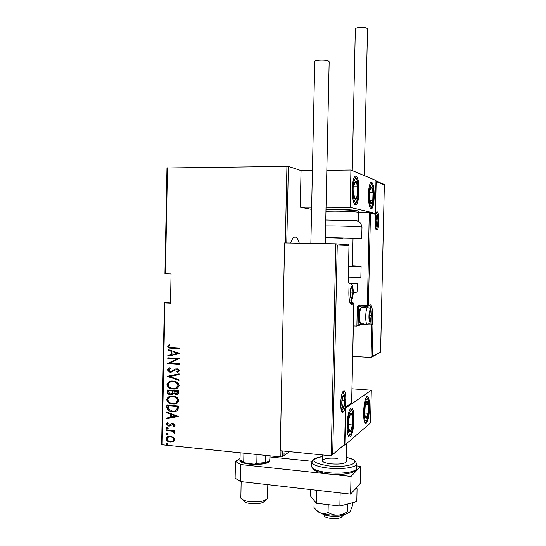 <?xml version="1.0" encoding="UTF-8"?>
<svg xmlns="http://www.w3.org/2000/svg" width="546" height="546" viewBox="0 0 546 546"><rect width="100%" height="100%" fill="white"/><g stroke="black" fill="none" stroke-linecap="round" stroke-linejoin="round"><path stroke-width="0.82" d="M162.148 444.744L161.657 444.417L164.38 302.832L164.878 302.928L162.148 444.744L280.828 456.961L280.958 450.778M170.516 302.136L164.38 302.832M299.263 243.175C297.823 237.995 295.98 236.09 293.748 237.483C292.595 238.37 291.578 240.22 290.697 243.031M285.23 451.208L284.261 451.105M282.398 450.921L282.275 456.811L289.537 451.638M167.479 167.84L165.438 273.764L164.94 273.717L166.98 167.963L288.384 166.366L301.044 170.605L300.266 207.18L311.595 209.371M288.384 166.366L286.773 242.963M284.056 453.542L284.022 454.893L284.056 453.542M173.471 437.346L174.829 439.66L173.389 441.68L170.366 442.158C168.141 442.062 166.714 440.936 166.073 438.779C166.789 436.759 168.257 435.92 170.475 436.274L173.471 437.346M166.394 429.818L174.856 430.637L174.843 431.292L173.594 431.169L174.966 432.787L174.659 433.408L172.12 431.163L166.38 430.473L166.394 429.818M175.116 425.238L173.874 426.603L173.157 426.078L174.072 425.116L172.946 424.222L170.072 425.976L168.762 426.119L166.353 424.235L167.526 422.734L168.298 423.252L167.39 424.317L168.728 425.464L171.601 423.696L172.911 423.56L175.116 425.238M166.823 407.35L166.871 405.009L178.481 406.006L177.982 409.916C176.474 411.493 174.611 412.087 172.393 411.711L171.492 411.595C168.83 411.404 167.274 409.985 166.823 407.35L167.192 405.036M167.165 389.981L178.774 390.909L178.747 392.342C178.46 393.987 177.484 394.69 175.812 394.451L173.355 393.4L169.71 394.567C168.25 394.348 167.39 393.489 167.124 392.001L167.165 389.981M167.424 376.255L179.108 373.833L179.095 374.549L169.656 376.501L178.986 379.845L178.972 380.562L167.424 376.255M167.772 358.435L167.786 357.78L179.402 358.551L170.134 363.022L179.306 363.65L179.293 364.305L167.67 363.506L176.897 359.043L167.772 358.435L168.107 357.807M171.86 347.72L179.607 348.198L179.593 348.86L169.13 348.007L167.711 346.348L169.076 344.601L169.963 345.052L168.891 346.471L169.799 347.447L171.86 347.72M164.878 302.928L170.495 303.173L171.062 273.942L165.438 273.764M285.319 242.936L286.93 166.264M179.504 353.46L167.813 356.149L167.827 355.432L171.56 354.627L171.621 351.44L167.929 350.157L167.943 349.44L179.504 353.46M167.253 369.847L169.826 367.751L170.4 368.427L168.441 369.942L170.372 371.56L171.519 371.369L175 369.028L177.689 368.891L179.463 370.741L177.45 372.563L176.747 371.894L178.269 370.57L176.815 369.389L170.345 372.208L169.465 372.065L167.253 369.847L169.826 367.751M173.082 381.101L174.768 381.374C177.095 381.777 178.569 383.135 179.177 385.462C178.119 388.267 176.058 389.435 172.986 388.97L171.533 388.752C169.117 388.37 167.595 386.984 166.967 384.582C168.018 381.831 170.059 380.671 173.082 381.101M172.789 396.171L174.031 396.348C176.556 396.676 178.173 398.082 178.883 400.566C177.825 403.364 175.764 404.518 172.693 404.033L171.683 403.897C169.069 403.596 167.404 402.163 166.68 399.604C167.731 396.867 169.765 395.72 172.789 396.171M178.276 416.339L166.605 418.721L166.619 418.011L170.345 417.301L170.407 414.121L166.721 412.742L166.735 412.025L178.276 416.339M167.253 427.45L168.202 428.194L167.226 428.753L166.277 428.009L167.253 427.45M167.137 433.49L168.086 434.234L167.11 434.793L166.161 434.05L167.137 433.49M166.946 443.277L167.895 444.028L166.919 444.587L165.97 443.837L166.946 443.277M282.275 456.811L280.828 456.961M179.593 348.764L169.458 347.932L167.711 346.348M168.031 346.273L169.199 344.663M179.498 353.61L167.813 356.149M168.141 356.067L168.154 355.364M171.621 351.44L171.56 354.627M171.949 351.365L167.929 350.157M168.257 350.082L168.264 349.556M177.252 353.398L173.13 351.774L172.761 354.368L177.252 353.398L172.809 351.849M179.293 364.196L167.67 363.506M168.004 363.267L176.897 359.043M177.218 358.961L168.093 358.353M171.84 371.28L175 369.028M177.75 372.44L176.747 371.894M177.068 371.799L178.269 370.57M178.59 370.475L177.587 369.376L176.815 369.389M177.136 369.301L176.133 369.43M171.997 371.997L170.345 372.208M170.666 372.119L169.792 371.969L167.581 369.758M179.095 374.515L169.656 376.501M178.979 380.35L167.424 376.419M176.501 388.561L172.986 388.97M173.307 388.861L171.86 388.643C169.437 388.267 167.915 386.875 167.294 384.473L166.967 384.582M167.294 384.473C167.602 382.807 168.55 381.77 170.127 381.361M175.792 387.974L178.296 385.299C177.825 383.36 176.624 382.214 174.713 381.866L170.761 381.954M173 388.315C175.471 388.663 177.136 387.694 177.982 385.408C177.505 383.463 176.303 382.316 174.392 381.968L173.075 381.756C170.618 381.422 168.98 382.384 168.154 384.643C168.625 386.657 169.861 387.824 171.867 388.145L173 388.315M177.634 394.198L175.812 394.451M176.133 394.335L173.355 393.4M172.249 394.403L170.359 394.662M170.686 394.546L170.031 394.451C168.577 394.232 167.718 393.379 167.451 391.892L167.124 392.001M167.451 391.892L167.486 390.008M171.56 393.823L172.795 392.765L172.966 390.963L168.332 390.731L168.318 391.7L170.372 394.007L172.468 392.881L172.645 391.072L168.332 390.731M176.87 393.639L177.866 392.253L177.88 391.359L173.833 391.168L175.805 393.789L177.546 392.369L177.566 391.468L173.833 391.168M176.447 403.555L172.693 404.033M173.014 403.91L172.004 403.774C169.39 403.474 167.724 402.047 167.008 399.488L166.68 399.604M167.008 399.488L169.581 396.485M175.696 402.975L178.003 400.382C177.457 398.327 176.153 397.147 174.099 396.853L170.291 397.065M172.707 403.378C175.184 403.74 176.843 402.784 177.689 400.498C177.143 398.443 175.839 397.263 173.778 396.969L172.782 396.826C170.325 396.471 168.687 397.427 167.868 399.679C168.407 401.815 169.751 403.009 171.894 403.269L172.707 403.378M176.433 411.206L172.393 411.711M172.713 411.582L171.819 411.472C169.158 411.274 167.602 409.862 167.151 407.227M175.512 410.667L177.204 409.302L177.587 406.436L168.366 405.637L168.277 408.852L172.406 411.056C174.249 411.37 175.737 410.831 176.884 409.432L177.273 406.558L168.045 405.76M178.276 416.434L166.605 418.721M166.933 418.591L166.946 417.949M170.407 414.121L170.345 417.301M170.734 413.991L166.721 412.742M167.049 412.612L167.056 412.148M176.03 416.223L171.915 414.428L171.54 417.076L176.03 416.223L171.594 414.557M174.167 426.44L173.157 426.078M173.478 425.935L174.072 425.116M174.392 424.979L172.946 424.222M173.266 424.085L172.167 424.338M170.332 425.86L168.762 426.119M169.083 425.982L166.353 424.235M166.68 424.099L167.547 422.747M170.427 424.57L169.54 425.348M170.748 424.433L171.656 423.682M167.977 428.59L167.226 428.753M167.554 428.617L166.277 428.009M166.605 427.866L166.837 427.47M174.85 431.115L173.594 431.169M174.836 433.183L173.764 432.944M174.085 432.801L174.249 432.425L173.921 432.568M174.249 432.425L172.12 431.163M172.44 431.019L166.38 430.473M166.707 430.33L166.714 429.852M167.868 434.623L167.11 434.793M167.438 434.65L166.161 434.05M166.489 433.899L166.707 433.51M173.451 441.646L170.366 442.158M170.686 442.001C168.468 441.912 167.035 440.786 166.394 438.629L166.073 438.779M166.394 438.629L167.799 436.616M172.693 441.107L174.113 439.4C173.601 437.728 172.488 436.855 170.782 436.78L168.475 437.162M170.366 441.502L170.516 441.516C172.161 441.728 173.253 441.072 173.792 439.55C173.28 437.878 172.167 436.998 170.454 436.923C168.762 436.663 167.642 437.312 167.103 438.882C167.581 440.547 168.666 441.421 170.366 441.502M167.704 444.403L166.919 444.587M167.247 444.43L165.97 443.837M166.298 443.68L166.496 443.311M283.804 453.91L284.384 453.972M269.915 455.835L269.84 459.336L268.96 460.926L266.1 462.919C263.083 463.813 259.152 464.223 254.306 464.141L246.178 463.274C243.209 462.619 241.482 461.814 240.998 460.865M265.383 455.371L265.24 462.517L266.1 462.919M243.912 453.16L243.734 461.998L246.178 463.274M254.306 464.141L256.818 463.39L265.24 462.517M257.002 454.511L256.818 463.39M240.151 452.777L240.008 459.848L243.734 461.998M266.025 499.849L264.708 501.078C262.687 503.255 257.903 504.054 250.361 503.473C246.232 502.9 243.932 501.951 243.461 500.627M241.148 481.599L240.841 498C241.414 499.638 244.287 500.812 249.461 501.528C258.927 502.252 264.912 501.255 267.417 498.553L267.52 497.979M240.049 459.944L239.906 460.524C240.315 462.169 243.564 463.356 249.638 464.1C260.667 464.823 267.431 463.841 269.915 461.152L269.526 459.944M347.099 425.17C347.495 416.332 348.737 410.626 350.812 408.067C352.934 407.18 354.006 411.077 354.02 419.765C353.637 428.521 352.395 434.227 350.293 436.875C348.198 437.81 347.126 433.906 347.099 425.17M369.512 407.657C369.519 399.624 368.618 395.952 366.803 396.649C365.028 398.901 363.957 404.108 363.602 412.278C363.616 420.352 364.516 424.024 366.305 423.287C368.1 420.966 369.171 415.752 369.512 407.657M371.3 390.213L370.57 422.87L344.888 445.099L345.7 408.053L371.3 390.213L351.979 388.793M344.888 445.099L343.748 444.99M374.222 196.451C373.99 202.914 373.191 207.002 371.806 208.709C369.669 209.289 368.543 204.573 368.434 194.553C368.666 188.056 369.471 183.968 370.836 182.296C373.014 181.804 374.14 186.52 374.222 196.451M352.279 189.264C352.436 200.286 353.794 205.405 356.333 204.627C357.903 202.716 358.811 198.335 359.056 191.482C358.927 180.569 357.569 175.45 354.989 176.126C353.433 177.996 352.525 182.378 352.279 189.264M350.102 207.337L350.921 170.031L375.976 180.473L375.245 213.329L350.102 207.337L326.03 207.262M311.636 207.214L300.266 207.18M350.921 170.031L326.829 170.311M312.421 170.475L301.044 170.605M375.245 213.329L373.334 213.322L375.129 213.745L375.43 214.366L370.468 213.206L369.28 212.141L358.749 212.087M321.826 513.383C324.938 516.693 341.23 517.39 344.499 514.339M343.789 514.789L341.646 516.707C340.711 519.772 324.733 518.946 324.515 515.827M371.894 324.761L372.993 323.751L372.263 356.436L371.062 357.466L352.689 356.347M361.493 307.255L360.572 306.47L358.517 306.968L358.115 325.034L356.879 326.064L353.364 325.894M372.263 356.436L380.589 352.245L372.024 356.968M380.576 352.095L384.343 184.746L383.599 184.145M384.323 184.903L376.16 181.545L375.962 181.047M335.831 243.809L284.609 242.922L280.248 450.703L331.224 455.821L335.831 243.809L348.908 244.956L349.03 245.461L337.251 245.031L336.78 244.226M335.933 243.816L348.908 244.956M348.184 282.418L348.99 245.693M337.251 245.031L332.691 454.497L331.224 455.821M332.691 454.497L344.669 444.403L345.441 407.555M344.635 444.226L345.481 407.323M345.454 407.132L351.665 403.037L345.475 407.371M351.877 286.903L350.846 288.95L350.443 292.601L351.023 297.311C351.433 298.143 351.863 298.048 352.307 297.01L353.057 292.171L352.511 287.544L351.877 286.903M351.023 297.311L352.307 297.01L353.057 292.171L352.511 287.544L351.208 287.728L350.887 288.779M350.887 296.963L352.307 297.01M350.464 292.076L353.057 292.171M370.249 310.865L369.492 312.373L369.048 316.182L369.54 320.434L370.584 319.99L371.212 315.52L370.775 311.377L370.249 310.865M369.54 320.434L370.584 319.99L371.212 315.52L370.775 311.377L369.69 311.684M360.353 322.884L360.08 322.584C358.388 322.898 358.292 311.363 359.978 308.804L360.531 308.258M361.902 307.186L361.022 307.808C359.077 310.763 359.186 324.147 361.138 323.764M369.362 319.936L370.584 319.99M369.082 315.424L371.212 315.52M377.115 216.059L376.337 217.424L375.982 220.734L376.556 225.464L377.416 225.245L378.016 221.137L377.607 216.83L377.115 216.059M376.399 225.068L377.416 225.245L378.016 221.137L377.607 216.83L376.59 216.605L376.358 217.335M375.976 221.123L378.016 221.137M376.515 216.823L377.607 216.83M343.434 395.973L342.424 398.191L341.905 402.525L342.499 406.947C342.949 407.623 343.414 407.309 343.898 405.999L344.69 400.682L344.11 396.28L343.434 395.973M342.014 405.064L342.499 406.947L343.898 405.999L344.69 400.682L344.11 396.28L343.168 396.703L342.513 397.822M342.137 405.855L343.898 405.999M342.042 400.477L344.69 400.682M365.431 417.751L366.318 418.352C367.014 417.833 367.588 416.141 368.038 413.261L368.318 404.914C368.052 402.429 367.574 401.296 366.892 401.522C366.195 401.965 365.615 403.644 365.144 406.545L364.755 413.499L365.431 417.751M365.37 416.68L366.318 418.352L368.038 413.261L368.318 404.914L366.892 401.522L365.144 406.545L364.844 409.5L364.858 415.035L365.37 416.68M364.769 412.994L368.038 413.261M365.581 404.695L368.318 404.914M370.222 202.259L371.082 203.876C371.765 204.129 372.324 203.023 372.768 200.566L373.055 192.281C372.795 189.407 372.324 187.701 371.655 187.162C370.973 186.841 370.406 187.913 369.949 190.383L369.662 198.812L370.222 202.259M370.154 201.351L371.082 203.876L372.768 200.566L373.055 192.281L371.655 187.162L369.949 190.383L369.662 198.812L370.154 201.351M369.956 200.566L372.768 200.566M369.731 192.288L373.055 192.281M354.723 182.357L353.904 185.626L353.822 194.826C354.231 197.795 354.832 199.358 355.637 199.508C356.436 199.42 357.057 197.945 357.5 195.079L357.589 186.036C357.2 183.094 356.606 181.504 355.801 181.272L354.723 182.357M354.62 183.442L353.904 185.626L353.822 194.826L355.637 199.508L357.5 195.079L357.589 186.036L355.801 181.272L354.62 183.442M353.876 195.079L357.5 195.079M353.863 186.056L357.589 186.036M349.59 415.745L348.757 419.826L348.676 428.835C349.099 431.258 349.713 432.091 350.532 431.347C351.351 430.364 351.986 428.241 352.436 424.972L352.518 416.12C352.115 413.704 351.508 412.824 350.696 413.493L349.59 415.745M349.495 416.625L348.757 419.826L348.676 428.835L350.532 431.347L352.436 424.972L352.518 416.12L350.696 413.493L349.495 416.625M348.478 424.624L352.436 424.972M349.733 415.888L352.518 416.12M325.757 220.024L356.483 220.755L358.626 221.11L357.992 221.307M342.588 238.39L325.368 237.831M325.368 237.79L353.03 238.349L352.423 266.045L348.573 266.1M325.375 237.49L361.718 238.513L353.023 238.67M353.296 292.54L357.057 292.137L357.248 283.483L350.778 283.824M352.429 265.779L361.104 266.25L348.573 266.271M352.238 170.584L355.344 28.979C355.494 28.153 357.057 27.607 360.046 27.348C364.373 27.225 366.864 27.73 367.526 28.863L367.526 28.945M310.865 243.38L314.749 61.725C314.127 59.862 327.129 59.548 328.917 61.391L329.17 61.882M269.117 460.674L269.123 460.947C267.117 463.595 260.722 464.585 249.938 463.902C244.478 463.247 241.421 462.182 240.779 460.715M356.695 465.902L360.735 466.318L360.36 483.23L350.641 494.137L240.472 481.517L235.121 478.132L235.463 461.397L240.035 458.544M235.463 461.397L240.82 464.544L240.472 481.517M360.735 466.318L351.03 476.412L330.487 474.201M328.453 473.983L240.82 464.544M269.895 456.934L311.984 461.281M350.641 494.137L351.03 476.412M346.792 443.454L346.389 461.629C344.922 463.69 339.844 464.434 331.156 463.854C325.389 463.151 322.42 462.046 322.242 460.544C323.751 458.476 328.788 457.725 337.367 458.299M347.829 503.897L347.659 511.513C348.368 512.605 349.153 512.701 350.013 511.82L352.45 505.821L352.525 502.661M347.659 511.513C344.656 513.622 341.373 514.837 337.81 515.158C334.282 515.158 331.026 514.223 328.057 512.353L328.228 504.606M328.057 512.353C325.832 513.574 323.444 513.813 320.891 513.069C318.359 512.012 316.059 510.128 313.991 507.418L314.134 500.518M349.897 511.95C348.014 513.745 343.987 514.81 337.81 515.158C331.32 515.363 325.675 514.666 320.891 513.069C318.195 512.093 316.612 511.008 316.134 509.814M356.217 487.885L357.07 488.718L355.016 489.236M339.871 505.999L316.277 503.173L316.557 490.233L340.158 492.942L339.871 505.999L356.784 501.535L357.07 488.718M316.277 503.173L310.599 496.123L310.735 489.571M377.204 211.834C379.634 212.039 379.211 230.801 376.801 230.037C374.324 230.139 374.761 210.749 377.204 211.834M376.092 229.013L376.958 227.45M377.17 214.51L376.235 212.81M371.062 357.466L371.792 324.822M356.879 326.064L357.302 306.982L358.517 306.968L359.521 306.006L367.376 306.326L368.42 305.364L370.379 304.88C371.799 305.194 372.502 308.613 372.488 315.138L372.29 323.996L372.993 323.751M370.468 213.206L368.42 305.364L359.309 305.057L357.302 306.982M367.403 306.333L369.28 212.141M361.575 324.563L363.54 324.556M362.189 323.785L361.213 324.617L357.596 325.825M371.266 324.931L363.581 324.563L363.383 323.839M376.16 181.545L375.43 214.366M370.379 304.88L369.383 305.835L367.936 306.197M371.266 312.066C371.027 308.237 370.461 306.156 369.567 305.828M368.311 323.887L371.109 324.024L371.246 318.011M358.115 325.034L361.923 323.771M371.3 324.931L372.29 323.996L371.109 324.024L371.3 324.931M371.423 315.158L372.488 315.138M360.572 306.47L360.674 306.053M359.309 305.057L359.521 306.006M343.079 412.1C339.687 415.042 340.178 392.601 343.536 391.093C346.853 388.609 346.376 410.217 343.079 412.1M341.68 411.022L343.175 408.872M344.13 394.444L342.922 392.048M348.198 244.574L348.191 244.915M351.638 402.852L353.815 303.938L351.494 304.45C349.754 304.122 348.874 300.259 348.853 292.868L349.071 282.855L348.171 282.958M350.327 303.31L352.784 302.805L350.02 302.696M350.334 303.323L351.098 303.569L351.494 304.45M348.232 281.736L349.099 282.848L348.73 282.023L348.225 282.077M349.071 282.835L348.853 292.868M348.853 292.84L348.88 292.854C348.962 299.904 349.699 303.487 351.098 303.596L353.426 303.064L353.815 303.904M352.812 302.812L353.849 303.924L351.665 403.037M351.897 286.165C349.993 286.111 349.706 299.29 351.624 298.601C353.501 298.519 353.788 285.626 351.897 286.165M349.099 283.149L349.686 283.408M370.263 310.196C368.687 310.346 368.42 322.311 370.011 321.498C371.573 321.239 371.833 309.507 370.263 310.196M367.342 324.031C365.131 325.252 365.233 309.077 367.458 307.575L368.202 307.616M377.129 215.411C375.648 214.79 375.382 226.488 376.883 226.46C378.351 226.965 378.603 215.499 377.129 215.411M343.448 395.222C341.414 396.184 341.12 409.705 343.168 407.971C345.181 406.879 345.468 393.659 343.448 395.222M365.103 419.956C367.438 425.716 370.475 405.084 368.086 400.041C365.82 393.796 362.599 414.919 365.103 419.956M369.895 204.163C372.181 212.735 375.163 194.881 372.829 186.985C370.611 177.989 367.451 196.15 369.895 204.163M354.443 180.091C351.214 186.848 353.979 208.531 356.982 200.553C360.067 193.85 357.507 172.632 354.443 180.091M349.303 413.868C346.014 424.017 348.846 441.939 351.904 430.862C355.05 420.925 352.429 403.221 349.303 413.868M361.971 227.211L361.971 227.177C362.08 226.747 347.195 226.105 333.606 225.983L325.628 225.955M358.818 212.49L358.818 212.442C358.899 211.868 346.321 211.179 334.841 211.145L325.942 211.247M335.333 209.473C346.457 209.5 358.388 210.224 357.07 210.77M348.321 277.846L360.858 277.539M311.868 462.216L311.78 466.359C312.059 469.205 317.554 471.314 328.255 472.679C341.762 474.235 356.654 471.908 356.64 468.4L356.647 468.079M322.324 456.552C309.22 459.698 311.397 462.817 328.856 465.915C350.614 468.407 364.776 460.96 346.485 457.459C355.808 459.732 354.777 461.309 355.562 461.629L356.736 463.923C356.756 467.356 341.864 469.628 328.358 468.093C317.656 466.755 312.162 464.687 311.875 461.902L313.172 459.814C313.397 458.824 316.455 457.725 322.324 456.524M356.613 463.104L356.64 468.4C356.163 469.84 355.576 470.686 354.886 470.925C354.77 471.498 352.559 472.365 348.266 473.539C342.622 474.501 336.083 474.665 328.658 474.024M267.799 484.65L267.513 498.184M365.151 423.191L366.305 423.287M370.652 208.709L371.806 208.709M351.685 299.638L351.617 302.764M351.61 303.064L351.597 303.46M322.236 460.708L322.358 454.934M376.044 228.897L376.603 229.416C375.286 233.292 374.638 212.701 376.16 213.138L376.139 213.049M384.343 184.746L380.589 352.245M375.969 180.992L384.288 184.432M370.147 212.565L375.129 213.745M341.557 410.763L342.362 411.363C342.11 412.988 341.557 410.899 340.711 405.091C340.527 398.525 342.315 392.629 342.533 392.601L342.526 392.492M349.03 245.461L348.212 282.719M343.83 444.997L332.664 454.606M350.873 300.498C352.32 299.781 353.132 296.703 353.31 291.257C352.887 286.316 352.115 283.879 350.989 283.954L349.092 283.347M359.978 308.804L361.022 307.808M369.417 323.109C370.543 322.556 371.212 319.779 371.423 314.769C371.253 310.421 370.522 308.169 369.233 307.999L361.397 307.323M375.887 228.494C377.245 228.064 378.016 225.689 378.201 221.383C378.119 216.803 377.607 214.291 376.651 213.848L376.085 213.39M376.467 225.102L376.556 225.464M342.526 392.622C343.946 392.956 344.758 395.263 344.97 399.542C344.785 404.777 344.041 408.074 342.745 409.445M342.287 406.251L342.342 406.606M364.851 422.74C366.107 423.211 367.342 420.229 368.557 413.8C368.83 409.261 369.758 407.302 368.065 399.249L366.441 397.051M370.331 208.306C371.758 207.712 372.898 205.822 373.628 198.403C373.873 193.707 373.614 189.735 372.836 186.486C372.167 184.295 371.382 183.046 370.481 182.739M354.566 204.265L356.668 201.959M356.92 201.399C358.77 195.577 358.674 188.909 358.196 184.807C357.678 180.16 356.49 177.402 354.641 176.535M348.553 436.336C349.87 435.926 350.962 434.343 351.836 431.593M351.89 431.408C355.398 417.144 352.313 408.824 350.471 408.428M361.718 238.513L361.971 227.177C360.776 221.785 359.254 222.393 358.906 221.799L356.483 220.755M358.626 221.11L358.818 212.442C358.961 211.445 357.732 210.756 355.125 210.374L335.217 209.514L325.976 209.705M360.858 277.573L361.104 266.25M367.526 28.863L364.278 175.6M329.17 61.787L325.245 243.625M328.474 474.003C318.018 472.119 312.919 470.447 313.179 468.994L311.896 467.178"/></g></svg>
